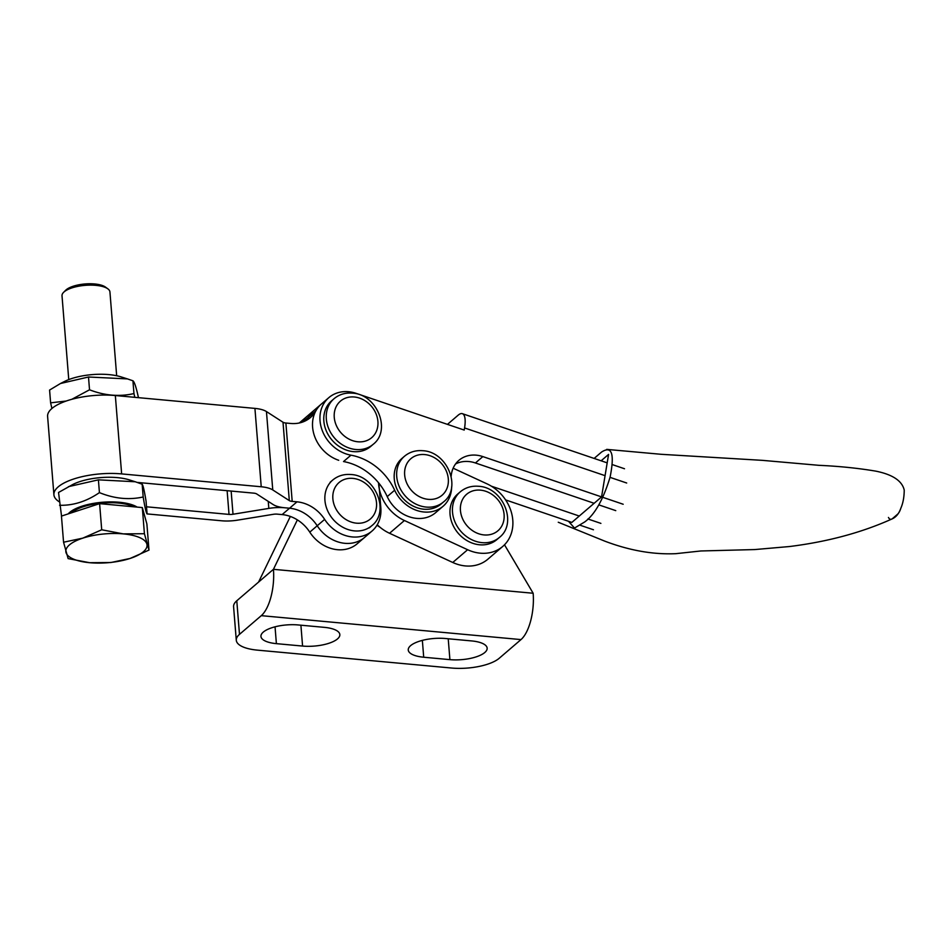 <?xml version="1.0" encoding="UTF-8"?>
<svg xmlns="http://www.w3.org/2000/svg" width="952" height="952" viewBox="0 0 952 952"><rect width="100%" height="100%" fill="white"/><g stroke="black" fill="none" stroke-linecap="round" stroke-linejoin="round"><path stroke-width="1.43" d="M257.361 650.133L451.593 668.03A36.057 12.828 175.4 0 0 499.193 658.296L520.994 639.589L261.288 615.658L239.487 634.365A36.057 12.828 175.4 0 0 236.286 640.268A36.057 12.828 175.4 0 0 257.361 650.133M504.5 544.794L533.156 593.251A36.057 14.804 95.3 0 1 520.994 639.589M376.98 525.207A43.863 36.831 49.4 0 0 380.026 527.265M533.156 593.251L273.438 569.32L258.575 582.077L290.336 516.448M261.288 615.658A36.057 14.804 95.3 0 0 273.438 569.32L297.369 519.887M449.903 659.641A26.442 9.401 175.4 0 0 487.15 648.169A26.442 9.401 175.4 0 0 471.704 640.934L445.512 638.518A26.442 9.401 175.4 0 0 408.253 649.99A26.442 9.401 175.4 0 0 423.711 657.225L449.903 659.641L448.225 638.768M302.581 646.063A26.442 9.401 175.4 0 0 339.84 634.591A26.442 9.401 175.4 0 0 324.382 627.356L298.19 624.952A26.442 9.401 175.4 0 0 260.943 636.424A26.442 9.401 175.4 0 0 276.389 643.647L302.581 646.063L300.903 625.202M258.575 582.077L236.786 600.771A36.057 12.828 175.4 0 0 233.585 606.686L236.286 640.268M378.551 482.771A39.056 32.796 49.4 0 0 404.41 520.518L467.622 549.721A39.056 32.796 49.4 0 0 502.751 546.436A39.056 32.796 49.4 0 0 487.007 483.854L453.14 468.205M377.242 524.766A39.056 32.796 49.4 0 0 389.547 533.275L452.759 562.477A39.056 32.796 49.4 0 0 487.888 559.181L502.751 546.436M568.499 521.279L574.496 528.062L584.671 521.97C594.726 514.687 603.211 499.717 610.113 477.071C614.742 453.688 611.874 445.357 601.509 452.093L594.131 458.436M895.058 516.389L897.534 514.258A12.019 4.76 -82.4 0 0 900.83 508.225C898.902 513.783 895.844 517.412 891.667 519.102A12.019 4.76 -82.4 0 0 892.583 518.507L895.058 516.389M888.442 517.46A12.019 4.76 -82.4 0 0 891.667 519.102C861.489 532.656 827.431 541.795 789.505 546.531L754.757 549.566L700.862 550.97L675.837 553.671C653.191 554.695 629.51 550.518 604.806 541.153L558.265 522.243M505.607 499.919L571.843 522.422L601.569 496.908L608.578 454.413L601.128 460.804M301.748 422.343A34.248 28.762 -130.6 0 1 306.532 416.774A34.248 28.762 49.4 0 0 301.748 422.343M302.891 421.95L308.472 417.166A34.248 28.762 -130.6 0 1 306.377 420.356A34.248 28.762 49.4 0 0 308.472 417.166A34.248 28.762 -130.6 0 1 313.97 410.395A34.248 28.762 49.4 0 0 308.472 417.166L315.909 410.788A34.248 28.762 -130.6 0 1 321.395 404.017A34.248 28.762 49.4 0 0 314.053 434.671A34.248 28.762 49.4 0 0 338.71 460.292M451.641 486.841A33.046 27.751 -130.6 0 1 443.061 506.297A33.046 27.751 -130.6 0 1 416.714 510.427A33.046 27.751 -130.6 0 1 394.652 490.22A54.086 45.41 49.4 0 0 350.955 455.175A34.248 28.762 -130.6 0 1 346.135 453.925A34.248 28.762 -130.6 0 1 321.49 428.293A34.248 28.762 -130.6 0 1 328.833 397.65A34.248 28.762 -130.6 0 1 356.131 393.354L464.207 430.066L464.564 427.948A24.038 7.521 108.8 0 0 462.386 413.68A24.038 7.521 108.8 0 0 458.15 415.191L448.249 423.7A24.038 7.521 108.8 0 0 447.5 424.39M350.955 455.175L343.529 461.553A54.086 45.41 -130.6 0 1 387.226 496.599A33.046 27.751 49.4 0 0 409.289 516.805A33.046 27.751 49.4 0 0 435.623 512.676L443.061 506.297M601.569 496.908L482.842 456.591A30.047 25.228 49.4 0 0 458.9 460.351A30.047 25.228 49.4 0 0 451.165 476.321M623.179 504.251L602.854 497.349M455.556 463.969A30.047 25.228 -130.6 0 1 475.417 462.969L594.131 503.287M598.939 504.917L615.754 510.629M600.89 523.386L587.884 518.971M579.268 516.043L491.375 486.186M593.453 529.764L580.232 525.266M147.084 513.913L221.59 520.78A24.038 8.544 175.4 0 0 237.536 520.149L273.343 514.306A6.009 2.142 -4.6 0 1 277.329 514.151L282.125 514.592A34.248 28.762 -130.6 0 1 309.781 532.144A34.248 28.762 49.4 0 0 337.436 549.697A34.248 28.762 49.4 0 0 357.178 543.782L364.604 537.404A34.248 28.762 -130.6 0 1 344.874 543.318A34.248 28.762 -130.6 0 1 317.218 525.766A34.248 28.762 49.4 0 0 344.874 543.318A34.248 28.762 49.4 0 0 364.604 537.404L372.042 531.026A34.248 28.762 -130.6 0 1 352.3 536.94A34.248 28.762 -130.6 0 1 324.644 519.387A34.248 28.762 49.4 0 0 296.988 501.835L292.193 501.395A6.009 2.142 -4.6 0 1 289.313 500.609L272.76 489.935A24.038 8.544 175.4 0 0 261.229 486.769L121.642 473.906A48.076 17.1 175.4 0 0 58.179 486.888A48.076 17.1 175.4 0 0 53.907 494.766A48.076 17.1 175.4 0 0 59.286 501.811M315.909 410.788A34.248 28.762 -130.6 0 1 310.411 417.547A34.248 28.762 -130.6 0 1 290.681 423.462L285.886 423.021A6.009 2.142 -4.6 0 1 283.006 422.236L266.453 411.562A24.038 8.544 175.4 0 0 254.922 408.396L115.335 395.532A48.076 17.1 175.4 0 0 51.872 408.515A48.076 17.1 175.4 0 0 47.6 416.393L53.907 494.766M146.513 506.797L229.027 514.401A6.009 2.142 175.4 0 0 233.014 514.247L268.821 508.404A24.038 8.544 -4.6 0 1 284.755 507.773A24.038 8.544 -4.6 0 1 273.236 504.608L256.683 493.945A6.009 2.142 175.4 0 0 253.803 493.148L137.243 482.414M284.755 507.773L289.551 508.213L284.755 507.773M378.848 483.14L380.836 507.892A34.248 28.762 -130.6 0 1 372.042 531.026M309.781 532.144L317.206 525.766A34.248 28.762 49.4 0 0 289.551 508.213A34.248 28.762 -130.6 0 1 317.206 525.766L324.644 519.387M479.57 544.782A30.047 25.228 -130.6 0 1 452.545 524.207A30.047 25.228 -130.6 0 1 457.757 493.981L460.232 491.863A30.047 25.228 -130.6 0 0 455.02 522.089A30.047 25.228 -130.6 0 0 482.045 542.652A30.047 25.228 -130.6 0 0 499.36 537.463L496.885 539.594A30.047 25.228 -130.6 0 1 479.57 544.782M423.783 509.201A30.047 25.228 -130.6 0 1 396.758 488.638A30.047 25.228 -130.6 0 1 401.97 458.412L404.445 456.282A30.047 25.228 -130.6 0 0 399.233 486.508A30.047 25.228 -130.6 0 0 426.258 507.083A30.047 25.228 -130.6 0 0 443.572 501.894L441.097 504.013A30.047 25.228 -130.6 0 1 423.783 509.201M353.382 451.629A30.047 25.228 -130.6 0 1 326.357 431.066A30.047 25.228 -130.6 0 1 331.57 400.84L334.045 398.709A30.047 25.228 -130.6 0 0 328.833 428.935A30.047 25.228 -130.6 0 0 355.858 449.511A30.047 25.228 -130.6 0 0 373.172 444.322L370.697 446.44A30.047 25.228 -130.6 0 1 353.382 451.629M127.461 378.908L120.987 376.861A37.556 13.352 175.4 0 0 64.677 381.395L60.488 383.501L88.5 377.004L127.461 378.908L132.923 380.788C134.387 381.788 136.231 387.393 138.445 397.603L138.445 397.662M66.224 401.03L50.611 402.839L49.587 390.058L60.488 383.501M134.803 397.329L133.958 393.569C119.476 396.901 104.66 395.639 89.524 389.796L71.817 399.305M133.958 393.569L132.923 380.788M89.524 389.796L88.5 377.004M50.611 402.839L51.908 408.479M68.211 513.878A37.556 13.352 -4.6 0 1 69.972 512.176A37.556 13.352 -4.6 0 1 103.244 502.192A37.556 13.352 -4.6 0 1 137.148 507.107M68.496 486.65L98.401 479.844L135.255 481.76L129.27 479.868A37.556 13.352 -4.6 0 0 72.959 484.401L58.536 492.481L61.535 516.055M135.255 481.76L142.157 484.199L143.181 496.98C128.925 500.121 114.335 498.669 99.424 492.624C86.549 501.43 73.256 505.643 59.571 505.274M98.401 479.844L99.424 492.624M142.157 484.199C143.086 485.246 144.383 490.911 146.061 501.192L147.084 513.973C146.156 512.914 144.859 507.249 143.181 496.98M63.546 292.395L65.617 290.3A21.634 7.699 -4.6 0 1 94.712 283.97A21.634 7.699 -4.6 0 1 105.493 287.099L107.862 288.837A24.038 8.544 175.4 0 0 95.878 285.362A24.038 8.544 175.4 0 0 63.546 292.395A24.038 8.544 175.4 0 0 62.011 295.786L68.758 379.61M116.668 375.754L109.932 291.931A24.038 8.544 175.4 0 0 107.862 288.837M133.732 506.785A35.331 12.566 175.4 0 0 118.369 503.049A35.331 12.566 175.4 0 0 71.459 512.819M101.709 529.776L82.8 538.142L63.558 542.223L68.116 558.598L89.643 562.703L110.837 562.537L130.079 558.455L148.988 550.089L144.418 533.715L123.236 533.882L101.709 529.776L99.603 503.644L142.324 507.583L144.418 533.715M63.558 542.223L61.452 516.091L99.603 503.644M142.324 507.583L146.882 523.957L148.988 550.089M82.8 538.142A40.746 14.494 -4.6 0 1 123.236 533.882A40.746 14.494 -4.6 0 1 146.87 544.044A40.746 14.494 -4.6 0 1 130.079 558.455A40.746 14.494 175.4 0 1 89.643 562.703A40.746 14.494 -4.6 0 1 66.009 552.541A40.746 14.494 -4.6 0 1 82.8 538.142M239.487 634.365L236.786 600.771M423.711 657.225L422.355 640.387M276.389 643.647L275.045 626.809M404.41 520.518L389.547 533.275M467.622 549.721L452.759 562.477M387.226 496.599L394.652 490.22M626.69 483.009L610.042 477.357M605.067 475.667L464.564 427.948M475.417 462.969L482.842 456.591M352.894 478.392A24.038 20.182 49.4 0 0 332.867 498.765A24.038 20.182 49.4 0 0 356.488 523.172A24.038 20.182 49.4 0 0 376.516 502.787A24.038 20.182 49.4 0 0 352.894 478.392M332.653 480.105C337.805 475.822 343.91 473.953 350.967 474.524C375.314 475.464 390.344 511.522 371.78 525.706A30.047 25.228 -130.6 0 1 354.465 530.895A30.047 25.228 -130.6 0 1 327.44 510.332A30.047 25.228 -130.6 0 1 332.653 480.105L330.177 482.224M115.335 395.532L121.642 473.906M282.125 514.592L296.988 501.835M285.886 423.021L292.193 501.395M227.123 490.697L229.027 514.401M231.146 491.065L233.014 514.247M268.25 501.395L268.821 508.404M254.922 408.396L261.229 486.769M266.453 411.562L272.76 489.935M283.006 422.236L289.313 500.609M480.474 490.149A24.038 20.182 49.4 0 0 460.447 510.522A24.038 20.182 49.4 0 0 484.068 534.929A24.038 20.182 49.4 0 0 504.096 514.544A24.038 20.182 49.4 0 0 480.474 490.149M424.687 454.568A24.038 20.182 49.4 0 0 404.659 474.953A24.038 20.182 49.4 0 0 428.293 499.348A24.038 20.182 49.4 0 0 448.309 478.975A24.038 20.182 49.4 0 0 424.687 454.568M354.287 396.996A24.038 20.182 49.4 0 0 334.259 417.381A24.038 20.182 49.4 0 0 357.892 441.787A24.038 20.182 49.4 0 0 377.908 421.403A24.038 20.182 49.4 0 0 354.287 396.996M900.842 508.19C903.055 503.144 904.186 497.099 904.221 490.066C902.079 480.855 892.643 474.56 875.899 471.157C858.133 468.17 839.152 466.23 818.958 465.326L762.385 460.351L661.235 454.306L606.71 449.38M299.297 422.985L328.833 397.65M624.512 468.753L612.386 464.624M607.186 462.862L462.386 413.68M371.78 525.706L369.305 527.836M499.36 537.463C517.924 523.279 502.906 487.222 478.547 486.282C471.49 485.71 465.385 487.567 460.232 491.863M443.572 501.894C462.148 487.71 447.119 451.641 422.759 450.712C415.703 450.141 409.598 451.998 404.445 456.282M373.172 444.322C391.748 430.137 376.718 394.068 352.359 393.14C345.302 392.569 339.198 394.425 334.045 398.709"/></g></svg>
